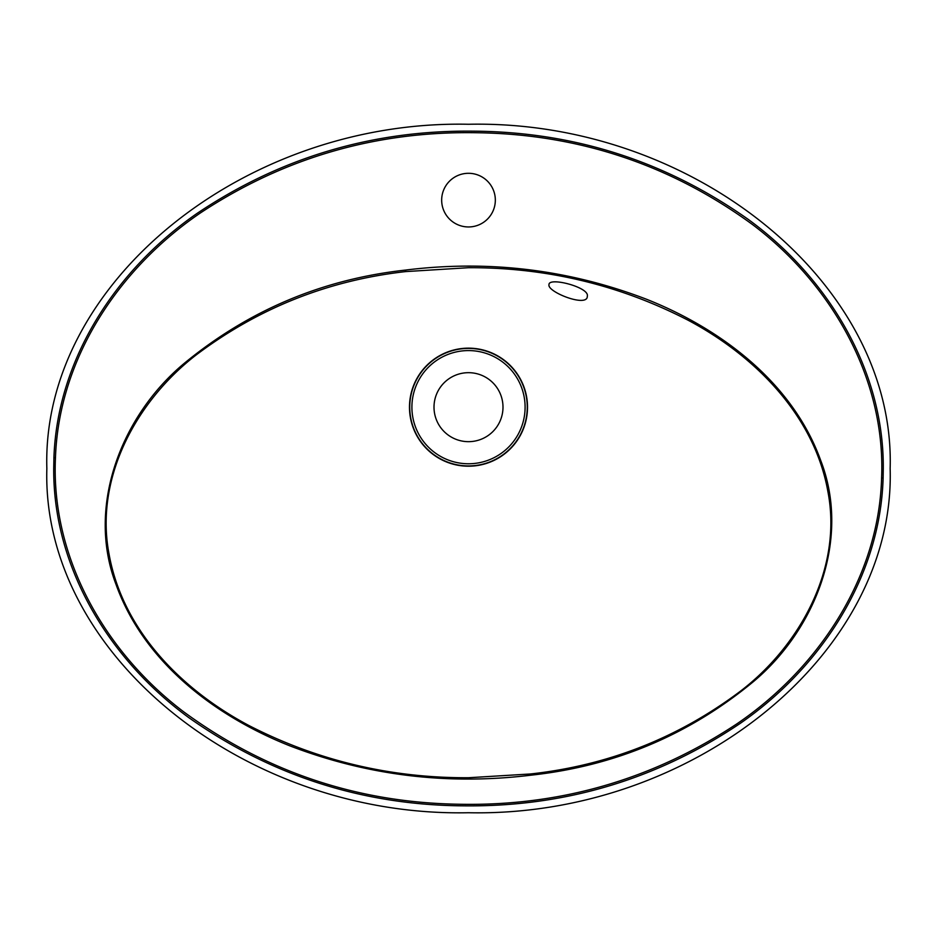 <?xml version="1.0" encoding="UTF-8"?>
<svg xmlns="http://www.w3.org/2000/svg" width="937" height="937" viewBox="0 0 937 937"><rect width="100%" height="100%" fill="white"/><g stroke="black" fill="none" stroke-linecap="round" stroke-linejoin="round"><path stroke-width="1.41" d="M468.5 173.298A26.833 26.833 0 0 0 441.667 200.12A26.833 26.833 0 0 0 468.5 226.953A26.833 26.833 0 0 0 495.333 200.12A26.833 26.833 0 0 0 468.5 173.298M881.6 477.87C885.793 377.869 830.779 283.454 752.481 224.529C670.658 164.842 579.007 134.249 477.507 132.749C376.522 130.829 284.063 157.627 200.131 213.132C119.233 268.322 58.867 358.016 55.459 457.748C50.774 557.843 105.354 652.55 183.711 711.851C265.581 771.83 357.278 802.622 458.779 804.239C560.01 806.37 652.796 779.514 737.15 723.669C817.755 668.737 878.836 578.059 881.6 477.87L883.122 477.917C880.265 578.047 819.992 668.175 740.195 723.411C656.708 779.49 564.624 806.968 463.944 805.843C363.111 805.234 271.461 775.871 188.981 717.754C110.027 660.245 53.081 568.232 53.714 468.5L53.924 457.689C57.321 358.367 116.949 268.814 197.157 213.343C280.432 157.51 372.352 130.114 472.939 131.157C573.959 131.777 665.657 161.141 748.031 219.246C826.996 276.638 883.978 369.096 883.286 468.5L883.122 477.917M530.6 775.227C447.499 785.311 367.292 775.531 289.978 745.899C215.451 716.313 143.865 662.588 115.919 584.149C86.157 506.132 121.646 415.747 183.675 363.814C248.2 310.51 322.141 279.261 405.51 270.079C488.259 259.783 568.466 269.446 646.108 299.09C720.424 328.465 792.597 382.343 820.8 460.711C850.995 538.939 815.705 629.512 753.407 681.644C688.894 734.959 614.625 766.15 530.6 775.227L530.447 773.974C608.382 765.424 678.4 737.806 740.523 691.119C800.116 645.511 842.773 567.974 827.875 491.468C814.206 414.997 754.355 355.369 687.957 320.149C619.544 284.883 546.388 267.396 468.5 267.701L405.698 271.589C328.407 280.28 258.682 307.968 196.536 354.666C137.13 400.333 94.379 477.238 109.055 554.072C122.806 631.081 182.41 690.218 248.879 725.507C317.456 760.703 390.67 778.108 468.5 777.733L530.447 773.974M890.15 468.5C895.678 653.616 692.783 817.486 468.5 812.73C244.217 817.486 41.322 653.616 46.85 468.5C41.322 283.384 244.217 119.514 468.5 124.27C692.783 119.514 895.678 283.384 890.15 468.5M548.988 284.649C548.485 276.684 589.771 287.249 587.312 296.197C587.745 307.98 546.88 291.934 548.988 284.649M468.5 466.204A59.019 59.019 0 0 0 527.519 407.173A59.019 59.019 0 0 0 468.5 348.154A59.019 59.019 0 0 0 409.481 407.173A59.019 59.019 0 0 0 468.5 466.204M468.5 372.68A34.493 34.493 0 0 0 434.007 407.173A34.493 34.493 0 0 0 468.5 441.667A34.493 34.493 0 0 0 502.993 407.173A34.493 34.493 0 0 0 468.5 372.68M405.698 271.589L405.51 270.079M53.924 457.689L55.459 457.748M468.5 465.935A58.762 58.762 0 0 1 409.738 407.173A58.762 58.762 0 0 1 468.5 348.412A58.762 58.762 0 0 1 527.262 407.173A58.762 58.762 0 0 1 468.5 465.935M468.5 463.768A56.595 56.595 0 0 0 525.095 407.173A56.595 56.595 0 0 0 468.5 350.579A56.595 56.595 0 0 0 411.905 407.173A56.595 56.595 0 0 0 468.5 463.768"/></g></svg>
